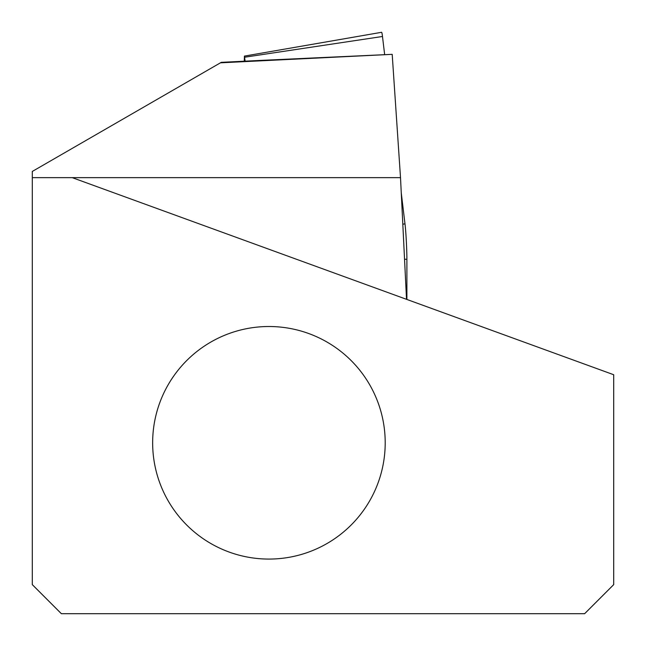 <?xml version="1.0" encoding="UTF-8"?>
<svg xmlns="http://www.w3.org/2000/svg" width="646" height="646" viewBox="0 0 646 646"><rect width="100%" height="100%" fill="white"/><g stroke="black" fill="none" stroke-linecap="round" stroke-linejoin="round"><path stroke-width="0.97" d="M401.263 192.871L404.985 223.863A23.256 1.147 87.2 0 1 405.268 226.463A23.256 1.147 87.2 0 1 406.891 259.312L406.891 299.453M244.293 61.209L244.414 56.097L381.608 32.3A23.256 1.147 87.2 0 1 382.48 36.483L384.645 54.522M244.414 56.097L245.125 61.168M270.916 326.529A116.28 116.28 0 0 0 152.666 440.798A116.28 116.28 0 0 0 266.935 559.056A116.28 116.28 0 0 0 385.186 444.779A116.28 116.28 0 0 0 270.916 326.529M32.3 177.65L32.3 584.63L61.37 613.7L584.63 613.7L613.7 584.63L613.7 374.728L72.231 177.65L32.3 177.65L32.3 171.44L220.439 62.823L392.195 54.337L400.512 177.65L72.231 177.65M406.528 299.324L400.512 177.65M392.195 54.337L260.491 60.409M260.822 60.393L221.255 62.347L220.439 62.823M402.813 224.194L404.985 223.863M404.549 259.224L406.891 259.312M244.648 57.219L382.48 36.483M260.653 60.401L221.255 62.347"/></g></svg>
